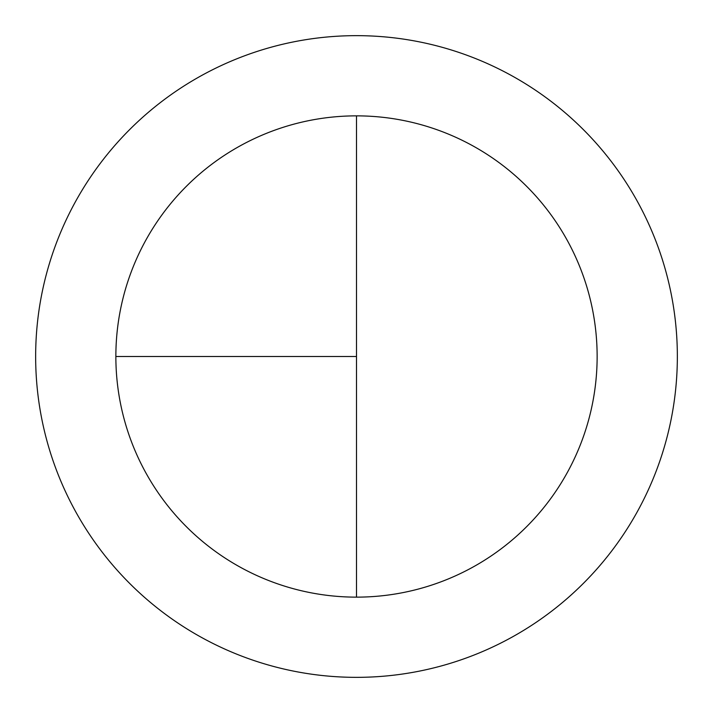 <?xml version="1.0" encoding="UTF-8"?>
<svg xmlns="http://www.w3.org/2000/svg" width="713" height="713" viewBox="0 0 713 713"><rect width="100%" height="100%" fill="white"/><g stroke="black" fill="none" stroke-linecap="round" stroke-linejoin="round"><path stroke-width="1.07" d="M356.5 35.65A320.85 320.85 0 0 0 35.65 356.5A320.85 320.85 0 0 0 356.5 677.35A320.85 320.85 0 0 0 677.35 356.5A320.85 320.85 0 0 0 356.5 35.65M115.862 356.5L356.5 356.5L356.5 115.862A240.637 240.637 0 0 0 115.862 356.5A240.637 240.637 0 0 0 356.5 597.138A240.637 240.637 0 0 0 597.138 356.5A240.637 240.637 0 0 0 356.5 115.862L356.5 597.138"/></g></svg>
